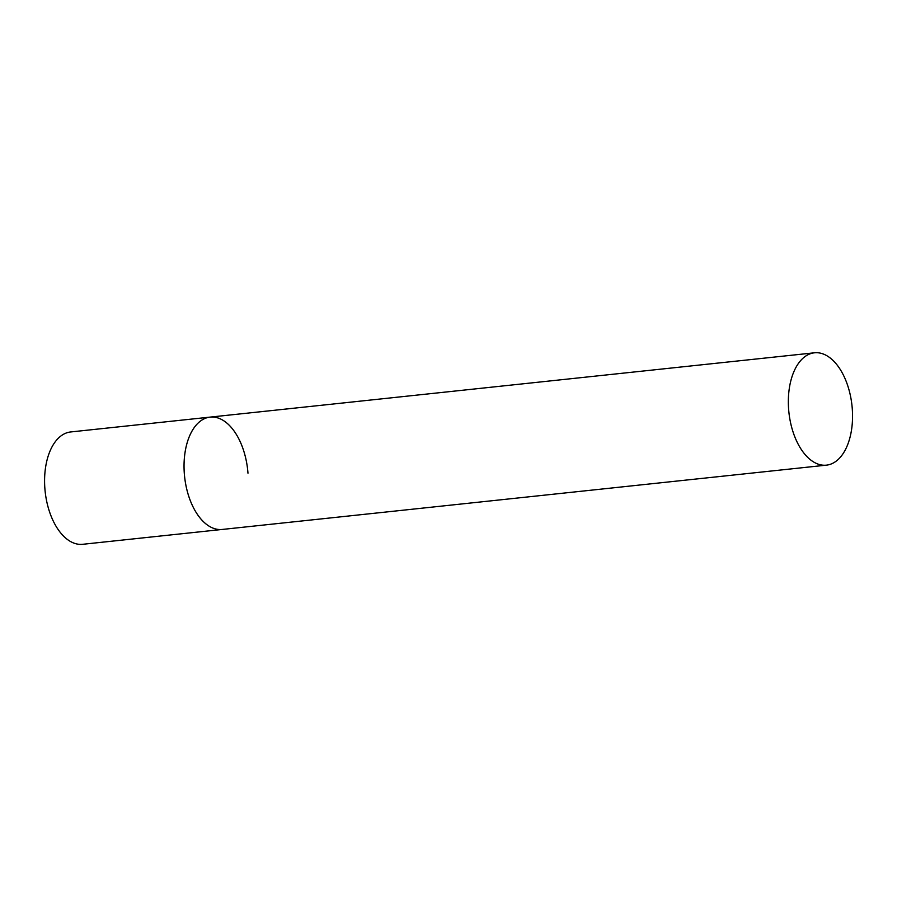 <?xml version="1.0" encoding="UTF-8"?>
<svg xmlns="http://www.w3.org/2000/svg" width="897" height="897" viewBox="0 0 897 897"><rect width="100%" height="100%" fill="white"/><g stroke="black" fill="none" stroke-linecap="round" stroke-linejoin="round"><path stroke-width="1.35" d="M826.429 465.151A56.489 31.72 83.9 0 0 852.15 407.26A56.489 31.72 83.9 0 0 816.315 352.7A56.489 31.72 83.9 0 0 814.476 352.801A56.489 31.72 83.9 0 0 788.743 410.703A56.489 31.72 83.9 0 0 824.578 465.251A56.489 31.72 83.9 0 0 826.429 465.151L82.659 544.3A56.489 31.72 -96.1 0 1 44.85 488.203A56.489 31.72 -96.1 0 1 70.706 431.95L210.167 417.105A56.489 31.72 83.9 0 0 184.434 475.006A56.489 31.72 83.9 0 0 220.27 529.555A56.489 31.72 83.9 0 0 222.12 529.454A56.489 31.72 -96.1 0 1 184.311 473.369A56.489 31.72 -96.1 0 1 210.167 417.105A56.489 31.72 -96.1 0 1 247.976 473.201M210.167 417.105L814.476 352.801"/></g></svg>
